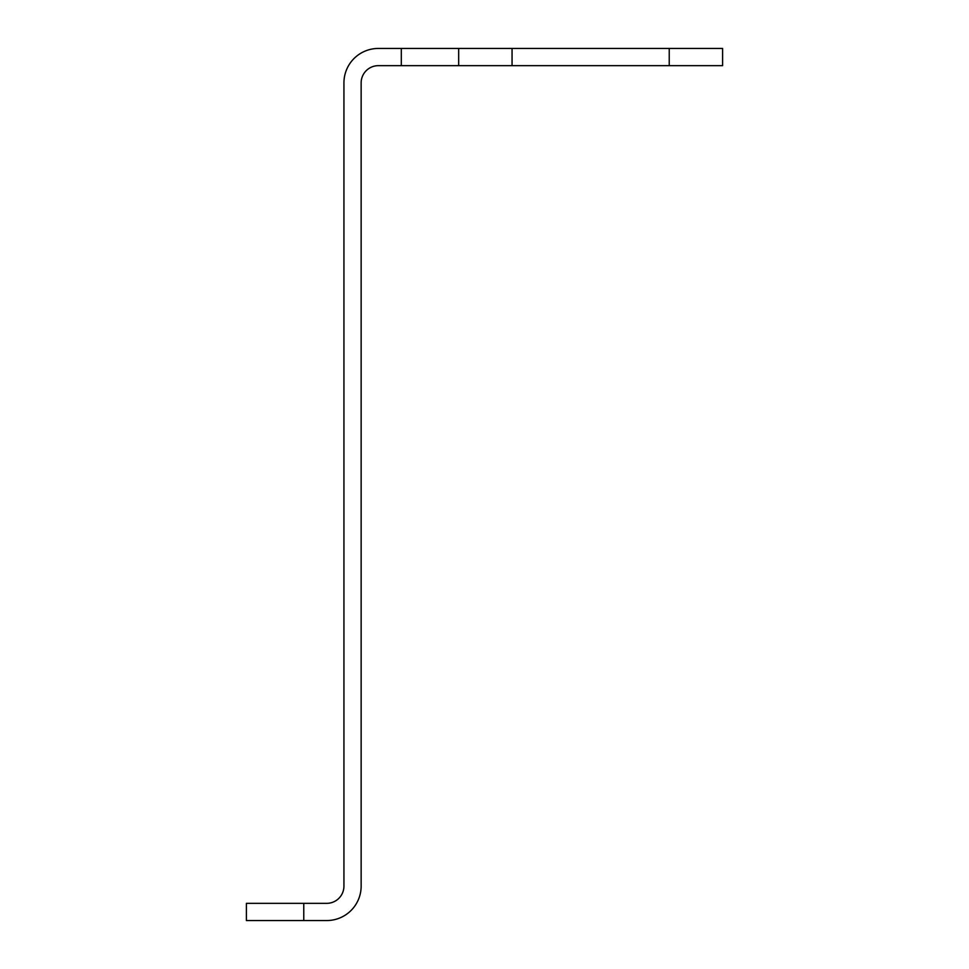 <?xml version="1.0" encoding="UTF-8"?>
<svg xmlns="http://www.w3.org/2000/svg" width="969" height="969" viewBox="0 0 969 969"><rect width="100%" height="100%" fill="white"/><g stroke="black" fill="none" stroke-linecap="round" stroke-linejoin="round"><path stroke-width="1.45" d="M401.311 48.45L378.358 48.45A34.424 34.424 0 0 0 343.934 82.874L343.934 886.126A17.212 17.212 0 0 1 326.723 903.338L303.769 903.338L303.769 920.55L326.723 920.55A34.424 34.424 0 0 0 361.146 886.126L361.146 82.874A17.212 17.212 0 0 1 378.358 65.662L401.311 65.662L401.311 48.45L722.608 48.45L722.608 65.662L669.228 65.662L669.228 48.45M512.056 48.45L512.056 65.662L669.228 65.662M512.056 65.662L401.311 65.662M303.769 920.55L246.392 920.55L246.392 903.338L303.769 903.338M458.676 48.45L458.676 65.662"/></g></svg>
